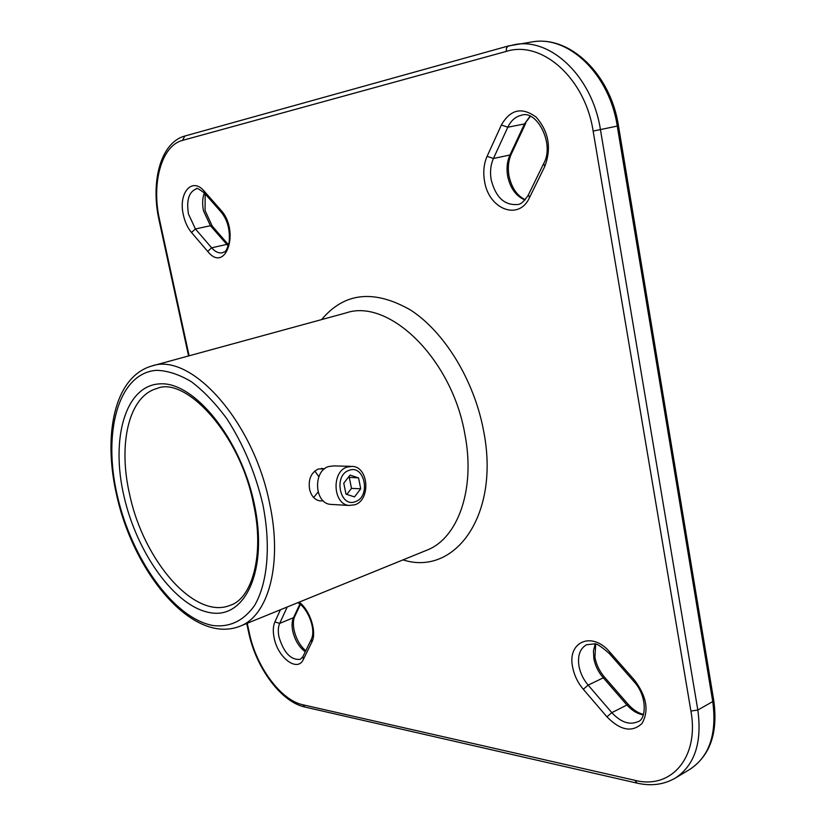<?xml version="1.0" encoding="UTF-8"?>
<svg xmlns="http://www.w3.org/2000/svg" width="826" height="826" viewBox="0 0 826 826"><rect width="100%" height="100%" fill="white"/><g stroke="black" fill="none" stroke-linecap="round" stroke-linejoin="round"><path stroke-width="1.24" d="M318.867 476.736L314.768 471.006M323.193 500.783L319.879 500.897C314.634 499.833 311.195 495.93 309.564 489.157C308.17 479.307 311.082 472.586 318.278 469.013L324.546 468.817M313.653 497.51L318.093 492.017M350.709 466.339L333.828 465.905L328.665 466.525C312.858 470.944 314.376 503.189 330.421 504.376L332.341 504.49M347.23 467.02C331.319 471.501 332.837 504.252 348.975 505.45L354.87 504.789C370.853 499.885 368.788 467.041 352.413 466.38L347.23 467.02M349.119 470.335C333.136 475.136 339.899 508.217 355.448 501.609C371.153 496.632 364.648 464.129 349.119 470.335M343.771 483.189L345.991 494.134L354.488 496.901L360.735 488.785L358.546 477.903L350.079 475.074L343.771 483.189M358.546 477.903L348.365 477.273M349.305 477.583L351.494 488.383L360.735 488.785M351.494 488.383L346.827 494.413M254.305 503.974C268.522 569.857 245.343 619.521 210.145 612.675C175.091 606.8 136.806 553.131 123.921 496.003C110.622 438.895 125.17 385.742 159.532 383.884C193.635 380.993 240.572 438.09 254.305 503.974M129.754 494.95C143.631 560.751 194.895 620.357 230.402 605.221C251.569 598.85 265.074 555.258 253.417 503.726C240.077 433.464 184.972 375.944 156.992 388.488C128.598 396.088 117.839 444.522 129.754 494.95M269.586 503.313C282.822 563.869 268.471 615.855 239.901 626.253C192.53 644.899 133.812 572.924 116.724 495.435C102.837 435.591 113.916 376.955 151.757 366.011C190.558 351.824 253.345 420.702 269.586 503.313M117.302 495.59C131.623 558.83 173.842 618.457 212.984 625.519C229.752 627.523 243.608 620.863 254.542 605.53C267.624 583.218 271.073 545.697 262.854 504.5C255.348 472.782 243.319 444.171 226.768 418.658C215.472 403.346 203.692 391.039 191.425 381.746C179.221 374.446 167.585 370.637 156.527 370.327C118.273 372.98 102.538 432.39 117.302 495.59M487.103 156.31L501.382 124.984C510.406 109.3 522.022 106.709 536.239 117.22C548.784 131.706 551.644 148.091 544.809 166.377L529.518 197.61C518.924 221.234 488.62 209.308 484.532 181.111C482.983 172.045 483.84 163.775 487.103 156.31L493.432 158.499C490.613 164.89 489.859 171.973 491.181 179.758C495.703 197.352 504.521 205.591 517.644 204.476C520.576 204.6 524.149 201.41 528.382 194.895L528.547 194.564M609.836 652.117L634.43 680.066C646.675 696.308 649.205 710.773 641.998 723.473C632.086 732.714 620.398 730.504 606.934 716.834L583.301 689.276C577.756 682.668 574.204 675.296 572.635 667.16C567.008 641.802 591.984 630.734 609.836 652.117L609.412 653.645M633.945 681.543L609.299 653.511C600.884 646.159 595.907 642.969 594.359 643.929L586.532 644.734C579.935 648.575 577.426 655.72 578.985 666.179C580.327 673.159 583.383 679.478 588.143 685.136L611.839 712.662C620.842 722.316 629.546 725.321 637.951 721.656C645.849 720.065 648.09 696.721 633.841 681.429L634.43 680.066M183.393 215.039C178.044 193.181 192.024 176.392 204.228 191.198L220.924 210.165C240.283 231.094 225.684 274.17 207.687 251.383L191.498 232.498C187.678 227.924 184.972 222.101 183.393 215.039M204.59 193.263L204.363 193.005C198.849 188.813 196.144 187.45 196.258 188.917C188.886 191.869 186.284 200.233 188.462 213.986L195.411 228.957L211.652 247.821C215.214 251.837 218.828 253.499 222.504 252.787C224.414 250.856 225.488 254.831 229.163 242.276C230.206 229.824 227.501 219.726 221.027 211.962L221.254 212.22M220.924 210.165L221.027 211.962L204.363 193.005L204.228 191.198M299.126 602.154C310.039 609.908 317.174 632.406 311.815 642.153L303.39 659.375C297.628 672.725 277.815 657.795 274.139 637.899C272.817 631.467 273.065 626.139 274.882 621.926L280.427 609.764M305.29 651.735C299.167 647.243 294.996 640.449 292.776 631.332C291.661 625.85 291.898 621.307 293.498 617.703L279.673 623.413C278.104 627.027 277.887 631.591 279.023 637.114C283.907 652.963 291.02 660.366 300.354 659.303L302.843 656.732L303.39 659.375M287.221 606.996L279.673 623.413L274.882 621.926M299.89 604.043L293.498 617.703L294.768 616.433L300.385 604.436M228.244 246.034L210.434 225.715L203.506 210.857C202.143 204.063 202.411 198.106 204.332 192.964M643.309 714.903C637.3 713.829 631.735 710.412 626.624 704.65L602.97 677.434C598.22 671.837 595.185 665.57 593.863 658.652L593.46 650.847L595.164 644.104M524.964 199.975C516.002 196.185 510.231 188.214 507.649 176.072C506.348 168.359 507.133 161.328 509.983 154.978L493.432 158.499L507.804 127.225L501.382 124.984M525.759 123.208L511.366 153.935L509.983 154.978L524.5 123.931L530.044 116.249M321.644 319.579C344.277 292.456 373.837 289.224 410.336 309.884C444.285 331.66 474.207 380.239 483.592 430.811C500.35 514.825 455.126 576.61 403.036 559.883M239.901 626.253L426.567 550.302C457.78 538.686 475.735 489.457 464.873 434.177C451.998 358.732 388.891 298.072 346.146 312.889L151.757 366.011M228.43 244.702L212.385 226.262L210.434 225.715L195.411 228.957L191.498 232.498M628.08 704.237L604.56 677.196L588.143 685.136L583.301 689.276M247.232 623.269L249.473 633.573C256.297 666.727 280.84 700.211 302.708 704.733L634.884 780.312C670.908 789.77 699.488 757.669 690.918 711.072L593.13 131.086C585.118 78.047 541.68 39.999 506.286 51.398L182.525 140.389C161.318 145.655 151.251 183.63 159.583 219.912L189.113 355.81M690.918 711.072L697.825 710.04L712.745 701.563L617.259 126.068L600.43 129.579L697.825 710.04C702.224 742.615 694.697 765.32 675.245 778.133L689.906 769.326C709.42 756.471 717.04 733.88 712.745 701.563L713.695 700.19L618.467 125.81L617.259 126.068C609.443 73.979 568.226 34.971 531.965 41.94C569.909 35.012 610.734 74.412 618.467 125.81M543.787 163.362L543.632 163.682C555.124 143.765 536.415 109.538 521.578 115.217C515.589 116.538 510.995 120.544 507.804 127.225L524.5 123.931L530.385 116.394M643.475 714.407C638.188 713.148 633.088 709.792 628.173 704.351L611.839 712.662L606.934 716.834M228.595 244.878L226.675 244.424L211.652 247.821L207.687 251.383M506.286 51.398L506.431 48.331L507.845 46.256L514.939 44.552C551.107 37.573 592.438 77.014 600.43 129.579L593.13 131.086M303.018 656.381L311.433 639.138M311.815 642.153L311.257 639.5C316.503 629.082 307.406 607.616 297.845 602.67M529.518 197.61L528.382 194.895L543.632 163.682L544.809 166.377M637.187 783.151L634.884 780.312M304.856 707.025L302.708 704.733M248.812 633.139L249.473 633.573M182.525 140.389L184.807 136.053M188.565 355.954L159.026 220.026L159.583 219.912M294.087 630.176C293.013 624.26 293.189 619.789 294.603 616.774M205.168 193.914L205.065 210.527L212.179 226.025M595.691 644.249L594.927 657.351M525.233 199.665C517.066 195.824 511.635 187.853 508.961 175.752C507.649 167.74 508.403 160.574 511.222 154.245M321.262 468.445L322.749 468.487M159.026 220.026C150.642 182.546 160.161 143.001 184.518 136.125L508.517 45.936L531.965 41.94M713.736 700.438C718.186 732.641 710.236 755.604 689.906 769.326M594.968 657.568C596.362 664.734 599.521 671.239 604.456 677.072M294.118 630.3C296.214 639.035 300.096 645.849 305.765 650.754M246.716 623.475L248.843 633.263C256.05 667.418 280.716 701.635 304.484 706.942L636.784 783.058C650.95 786.352 663.774 784.71 675.245 778.133M330.421 504.376L348.975 505.45"/></g></svg>
